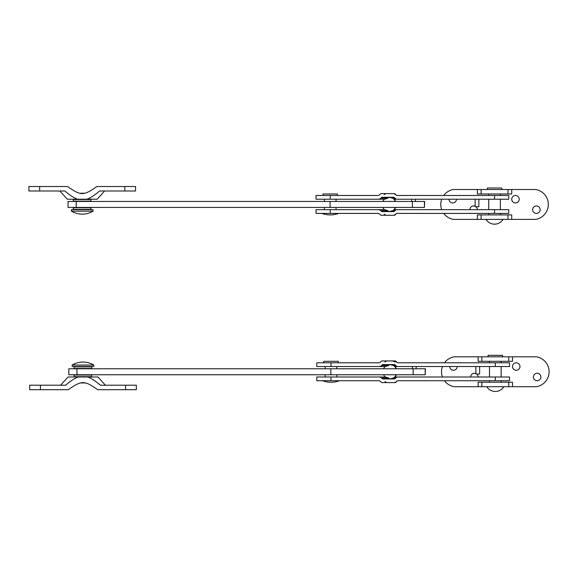 <?xml version="1.0" encoding="UTF-8"?>
<svg xmlns="http://www.w3.org/2000/svg" width="578" height="578" viewBox="0 0 578 578"><rect width="100%" height="100%" fill="white"/><g stroke="black" fill="none" stroke-linecap="round" stroke-linejoin="round"><path stroke-width="0.87" d="M416.138 366.531L416.138 368.778M475.896 366.531L475.896 374.002L479.632 374.002L479.632 366.531M412.403 366.531L412.403 368.778M394.796 366.531L398.025 366.531A3.071 2.991 180 0 1 395.814 365.614L393.488 365.628L392.354 364.595L389.774 364.595L388.56 365.498L381.617 365.498A3.656 2.991 0 0 1 378.85 366.531L385.454 366.531L388.56 365.498M397.758 366.531L395.879 366.531L393.488 365.628M378.85 366.531L316.795 366.531L316.795 362.796L378.886 362.796A1.828 1.496 0 0 0 380.526 361.973A2.283 1.864 180 0 1 382.571 360.932L394.803 360.932A1.922 1.864 0 0 1 396.522 361.973A1.532 1.496 180 0 0 397.895 362.796L509.514 362.796L509.514 366.531L398.025 366.531M381.617 365.498L382.571 364.595L394.803 364.595L395.814 365.614M395.164 361.973L392.354 360.932L386.639 360.932L384.962 361.973M388.56 378.026L381.617 378.026A3.656 2.991 -0 0 0 378.85 376.993L385.454 376.993L388.351 377.882L389.774 378.937L392.354 378.937L393.488 377.896L395.879 376.993L398.025 376.993A3.071 2.991 180 0 0 395.814 377.911L393.474 377.911M394.796 376.993L397.758 376.993M378.85 376.993L316.795 376.993L316.795 380.729L378.886 380.729A1.828 1.496 -0 0 1 380.526 381.559A2.283 1.864 180 0 0 382.571 382.593L394.803 382.593A1.922 1.864 -0 0 0 396.522 381.559A1.532 1.496 180 0 1 397.895 380.729L509.514 380.729L509.514 376.993L398.025 376.993M381.617 378.026L382.571 378.937L394.803 378.937L395.814 377.911M384.962 381.559L386.639 382.593L392.354 382.593M425.191 374.754L425.422 368.778L68.804 368.778L68.804 374.754L425.191 374.754L425.191 368.778M389.998 364.667L393.365 365.52A7.095 7.095 0 0 0 389.659 364.675M394.463 366.25L396.436 368.778A7.095 7.095 0 0 0 394.463 366.25M396.436 374.754L394.463 377.282A7.095 7.095 0 0 0 396.436 374.754M393.365 378.012L389.998 378.857A7.095 7.095 0 0 0 393.365 378.012M330.833 368.778L330.833 374.754M93.831 365.043L93.831 366.531L72.163 366.531L72.163 365.043L93.831 365.043A21.126 21.126 0 0 0 72.163 365.043M84.865 382.968L81.13 382.968M40.424 389.688L29.666 389.688L29.666 385.208L40.424 385.208L40.424 389.688L68.305 389.688C81.859 380.295 84.135 380.295 97.689 389.688L125.571 389.688L125.571 385.208L136.329 385.208L136.329 389.688L125.571 389.688M125.571 385.208L100.341 385.208C95.24 380.837 91.013 378.099 87.661 376.993L78.333 376.993C74.981 378.099 70.754 380.837 65.654 385.208L40.424 385.208M87.661 376.993L97.935 376.993L105.406 385.208M60.589 385.208L68.059 376.993L78.333 376.993M488.07 356.821L488.07 355.333L502.564 355.333L502.564 356.821M512.498 366.531A3.735 3.735 0 0 1 516.233 362.796A3.735 3.735 0 0 1 519.969 366.531A3.735 3.735 0 0 1 516.233 370.267A3.735 3.735 0 0 1 512.498 366.531M470.673 376.993A3.735 3.735 0 0 1 475.896 373.569M476.648 374.002A3.735 3.735 0 0 1 478.136 376.993M533.415 376.993A3.735 3.735 0 0 1 537.15 373.258A3.735 3.735 0 0 1 540.885 376.993A3.735 3.735 0 0 1 537.15 380.729A3.735 3.735 0 0 1 533.415 376.993M457.227 366.531A3.735 3.735 0 0 1 453.492 370.267A3.735 3.735 0 0 1 449.756 366.531M444.475 380.729A15.136 15.136 0 0 0 454.236 386.704L536.398 386.704A15.136 15.136 0 0 0 536.398 356.821L512.498 356.821L512.498 361.308L508.763 361.308L508.763 356.821L454.236 356.821A15.136 15.136 0 0 0 444.475 362.796M442.466 366.531A15.136 15.136 0 0 0 442.466 376.993M478.136 356.821L478.136 361.308L508.763 361.308M512.498 356.821L508.763 356.821M478.136 386.704L478.136 382.217L512.498 382.217L512.498 386.704M323.745 362.796L323.745 361.308L338.231 361.308L338.231 362.796M91.664 368.778L91.664 366.531M91.664 376.993L91.664 374.754M415.38 199.215L415.38 201.455M475.13 199.215L475.13 206.686L478.866 206.686L478.866 199.215M411.644 199.215L411.644 201.455M396.992 199.215L397.259 199.215A3.071 2.991 180 0 1 395.049 198.297L392.708 198.297L395.114 199.215L394.03 199.215M387.795 198.175L380.859 198.175A3.656 2.991 0 0 1 378.084 199.215L384.688 199.215L387.592 198.326L389.008 197.271L391.588 197.271L392.708 198.297M378.084 199.215L316.029 199.215L316.029 195.48L378.12 195.48A1.828 1.496 0 0 0 379.76 194.649A2.283 1.864 180 0 1 381.805 193.616L394.037 193.616A1.922 1.864 0 0 1 395.757 194.649A1.532 1.496 180 0 0 397.129 195.48L508.748 195.48L508.748 199.215L397.259 199.215M380.859 198.175L381.805 197.271L394.037 197.271L395.049 198.297M384.197 194.649L385.873 193.616L391.588 193.616M387.795 210.71L380.859 210.71A3.656 2.991 -0 0 0 378.084 209.669L384.688 209.669L387.592 210.565L389.008 211.613L391.588 211.613L395.114 209.669L397.259 209.669A3.071 2.991 180 0 0 395.049 210.587L392.708 210.587M394.03 209.669L396.992 209.669M378.084 209.669L316.029 209.669L316.029 213.405L378.12 213.405A1.828 1.496 0 0 1 379.76 214.236A2.283 1.864 180 0 0 381.805 215.276L394.037 215.276A1.922 1.864 -0 0 0 395.757 214.236A1.532 1.496 180 0 1 397.129 213.405L508.748 213.405L508.748 209.669L397.259 209.669M380.859 210.71L381.805 211.613L394.037 211.613L395.049 210.587M384.197 214.236L385.873 215.276L391.588 215.276M424.433 207.43L424.657 201.455L68.038 201.455L68.038 207.43L424.433 207.43L424.433 201.455M389.232 197.351L392.599 198.196A7.095 7.095 0 0 0 388.893 197.358M393.697 198.926L395.67 201.455A7.095 7.095 0 0 0 393.697 198.926M395.67 207.43L393.697 209.959A7.095 7.095 0 0 0 395.67 207.43M392.599 210.688L389.232 211.541A7.095 7.095 0 0 0 392.599 210.688M330.074 201.455L330.074 207.43M71.405 211.165L71.405 209.669L93.065 209.669L93.065 211.165L71.405 211.165A21.126 21.126 0 0 0 93.065 211.165M80.364 193.24L84.099 193.24M96.923 186.521C83.369 195.913 81.093 195.913 67.539 186.521L39.658 186.521L39.658 191L64.888 191C69.989 195.371 74.215 198.109 77.568 199.215L86.895 199.215C90.247 198.109 94.474 195.371 99.575 191L124.812 191L124.812 186.521L96.923 186.521M39.658 191L28.9 191L28.9 186.521L39.658 186.521M124.812 186.521L135.563 186.521L135.563 191L124.812 191M104.64 191L97.169 199.215L86.895 199.215M77.568 199.215L67.294 199.215L59.823 191M487.312 189.505L487.312 188.009L501.798 188.009L501.798 189.505M511.732 199.215A3.735 3.735 0 0 1 515.468 195.48A3.735 3.735 0 0 1 519.203 199.215A3.735 3.735 0 0 1 515.468 202.95A3.735 3.735 0 0 1 511.732 199.215M469.907 209.669A3.735 3.735 0 0 1 475.13 206.252M475.882 206.686A3.735 3.735 0 0 1 477.377 209.669M532.649 209.669A3.735 3.735 0 0 1 536.384 205.941A3.735 3.735 0 0 1 540.119 209.669A3.735 3.735 0 0 1 536.384 213.405A3.735 3.735 0 0 1 532.649 209.669M456.461 199.215A3.735 3.735 0 0 1 452.726 202.95A3.735 3.735 0 0 1 448.99 199.215M443.716 213.405A15.136 15.136 0 0 0 453.47 219.38L535.64 219.38A15.136 15.136 0 0 0 535.64 189.505L511.732 189.505L511.732 193.984L507.997 193.984L507.997 189.505L453.47 189.505A15.136 15.136 0 0 0 443.716 195.48M441.708 199.215A15.136 15.136 0 0 0 441.708 209.669M477.377 189.505L477.377 193.984L507.997 193.984M511.732 189.505L507.997 189.505M477.377 219.38L477.377 214.9L511.732 214.9L511.732 219.38M322.979 195.48L322.979 193.984L337.473 193.984L337.473 195.48M90.898 201.455L90.898 199.215M90.898 209.669L90.898 207.43M495.317 366.531L495.317 362.796M330.992 366.531L330.992 362.796M394.853 360.932L396.718 362.269M330.992 376.993L330.992 380.729M495.317 376.993L495.317 380.729M394.853 382.593L396.718 381.263M413.154 368.778L413.154 374.754M76.961 368.778L76.961 374.754M91.96 368.475L74.035 368.475L74.035 366.835L91.96 366.835M91.96 376.69L74.035 376.69L74.035 375.05L91.96 375.05M494.551 199.215L494.551 195.48M330.226 199.215L330.226 195.48M394.088 193.616L395.959 194.945M330.226 209.669L330.226 213.405M494.551 209.669L494.551 213.405M394.088 215.276L395.959 213.939M412.389 201.455L412.389 207.43M76.195 201.455L76.195 207.43M91.194 201.158L73.269 201.158L73.269 199.511L91.194 199.511M91.194 209.373L73.269 209.373L73.269 207.733L91.194 207.733M385.454 366.531L383.546 366.531M397.975 366.531L395.879 366.531M385.454 376.993L383.546 376.993M397.975 376.993L395.879 376.993M385.201 366.531A7.095 7.095 0 0 0 383.561 368.778M383.561 374.754A7.095 7.095 0 0 0 385.201 376.993M501.148 382.217L501.148 380.729M501.148 376.993L501.148 366.531M501.148 362.796L501.148 361.308M489.494 382.217L489.494 380.729M489.494 376.993L489.494 366.531M489.494 362.796L489.494 361.308M486.806 386.704A9.978 9.978 0 0 0 503.828 386.704M481.871 361.308L481.871 356.821M508.763 386.704L508.763 382.217M481.871 386.704L481.871 382.217M336.815 376.993L336.815 374.754M336.815 368.778L336.815 366.531M325.161 376.993L325.161 374.754M325.161 368.778L325.161 366.531M322.473 380.729A25.013 25.013 0 0 0 339.503 380.729M384.695 199.215L382.78 199.215M397.216 199.215L395.114 199.215M384.695 209.669L382.78 209.669M397.216 209.669L395.114 209.669M384.435 199.215A7.095 7.095 0 0 0 382.795 201.455M382.795 207.43A7.095 7.095 0 0 0 384.435 209.669M500.382 214.9L500.382 213.405M500.382 209.669L500.382 199.215M500.382 195.48L500.382 193.984M488.728 214.9L488.728 213.405M488.728 209.669L488.728 199.215M488.728 195.48L488.728 193.984M486.04 219.387A9.978 9.978 0 0 0 503.07 219.387M481.113 193.984L481.113 189.505M507.997 219.38L507.997 214.9M481.113 219.38L481.113 214.9M336.049 209.669L336.049 207.43M336.049 201.455L336.049 199.215M324.395 209.669L324.395 207.43M324.395 201.455L324.395 199.215M321.708 213.405A25.013 25.013 0 0 0 338.737 213.405"/></g></svg>
